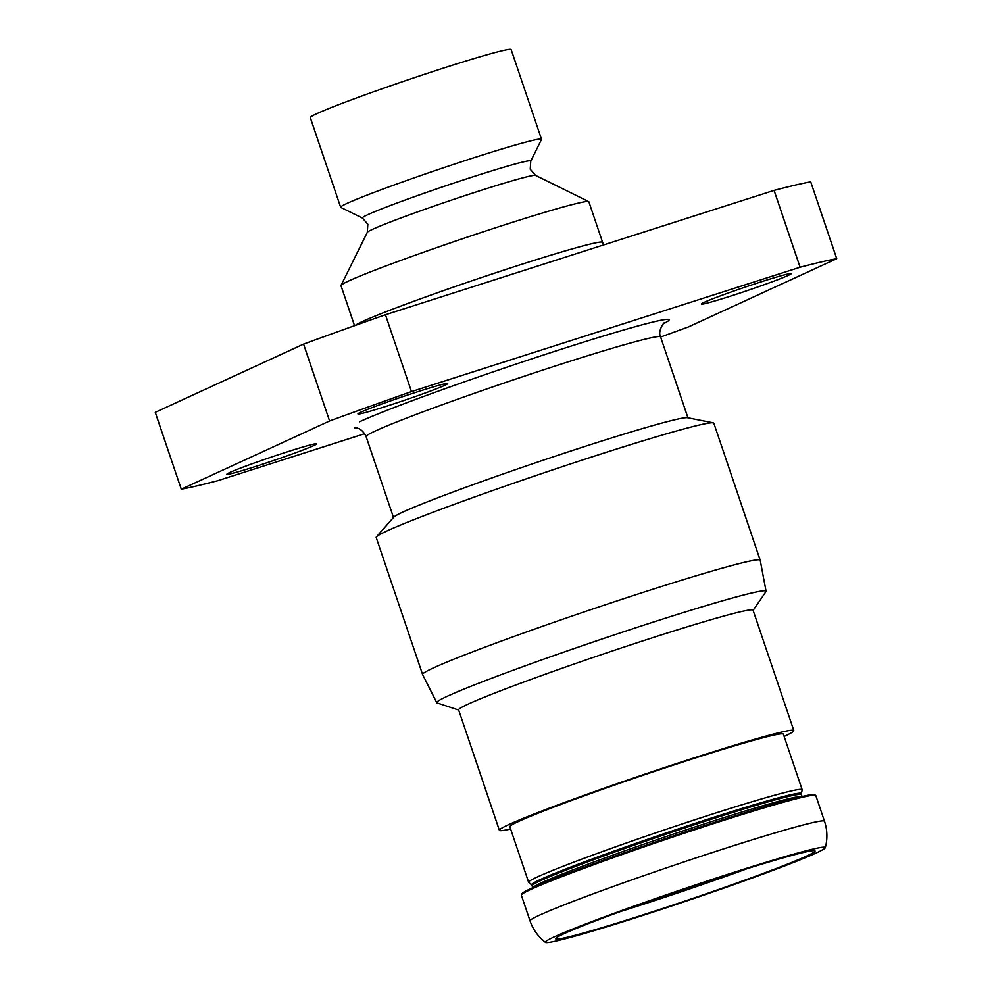 <?xml version="1.0" encoding="UTF-8"?>
<svg xmlns="http://www.w3.org/2000/svg" width="992" height="992" viewBox="0 0 992 992"><rect width="100%" height="100%" fill="white"/><g stroke="black" fill="none" stroke-linecap="round" stroke-linejoin="round"><path stroke-width="1.49" d="M521.383 894.883L521.941 893.742A154.529 6.473 -18.7 0 1 531.514 888.262A154.529 6.473 -18.7 0 1 690.767 830.143A154.529 6.473 -18.7 0 1 814.432 794.741L815.573 795.299A155.434 6.51 161.3 0 0 691.188 830.912A155.434 6.51 161.3 0 0 531.005 889.365A155.434 6.51 161.3 0 0 521.383 894.883A155.434 6.51 161.3 0 0 521.346 895.181L530.038 920.898C533.051 929.603 538.197 936.77 545.476 942.4A147.758 6.188 161.3 0 0 662.879 908.908A147.758 6.188 161.3 0 0 816.106 853.033A147.758 6.188 161.3 0 0 825.294 847.689A147.758 6.188 161.3 0 0 711.673 879.569A147.758 6.188 161.3 0 0 554.553 936.733A147.758 6.188 161.3 0 0 545.476 942.4M229.846 472.465A47.38 1.984 -18.7 0 1 279.595 454.336A47.38 1.984 -18.7 0 1 316.646 443.858A47.38 1.984 -18.7 0 1 313.695 445.631A47.38 1.984 -18.7 0 1 263.946 463.748A47.38 1.984 -18.7 0 1 226.895 474.238A47.38 1.984 -18.7 0 1 229.846 472.465M704.32 302.275A47.38 1.984 -18.7 0 1 754.069 284.146A47.38 1.984 -18.7 0 1 791.12 273.668A47.38 1.984 -18.7 0 1 788.169 275.429A47.38 1.984 -18.7 0 1 738.42 293.558A47.38 1.984 -18.7 0 1 701.369 304.036A47.38 1.984 -18.7 0 1 704.32 302.275M360.902 412.164A47.38 1.984 -18.7 0 1 410.651 394.047A47.38 1.984 -18.7 0 1 447.702 383.557A47.38 1.984 -18.7 0 1 444.751 385.33A47.38 1.984 -18.7 0 1 395.002 403.459A47.38 1.984 -18.7 0 1 357.951 413.937A47.38 1.984 -18.7 0 1 360.902 412.164M355.223 325.45A130.845 5.481 -18.7 0 1 362.849 321.334A130.845 5.481 -18.7 0 1 500.266 271.287A130.845 5.481 -18.7 0 1 602.59 242.333L588.864 201.76A130.845 5.481 161.3 0 0 588.678 201.587A130.845 5.481 161.3 0 0 483.972 231.57A130.845 5.481 161.3 0 0 349.122 280.773A130.845 5.481 161.3 0 0 341.025 285.411A130.845 5.481 161.3 0 0 340.988 285.671L354.541 325.698M362.464 218.091A88.92 3.72 161.3 0 1 367.871 214.644A88.92 3.72 161.3 0 1 462.979 180.06A88.92 3.72 161.3 0 1 530.757 161.126L541.483 139.475A106.032 4.439 161.3 0 0 541.508 139.264A106.032 4.439 161.3 0 0 458.589 162.738A106.032 4.439 161.3 0 0 347.237 203.298A106.032 4.439 161.3 0 0 340.653 207.254A106.032 4.439 161.3 0 0 340.802 207.402L362.464 218.091L367.834 224.229L367.3 232.376L341.025 285.411M531.65 884.938A142.426 5.964 161.3 0 1 540.417 879.495A142.426 5.964 161.3 0 1 691.598 824.488A142.426 5.964 161.3 0 1 801.387 793.637L802.156 789.818A144.373 6.051 161.3 0 0 802.144 789.669A144.373 6.051 161.3 0 0 689.229 821.612A144.373 6.051 161.3 0 0 537.602 876.841A144.373 6.051 161.3 0 0 528.624 882.248A144.373 6.051 161.3 0 0 528.711 882.372L531.65 884.938L532.84 887.654M806.521 856.096A136.933 5.729 161.3 0 0 814.978 850.876A136.933 5.729 161.3 0 0 706.688 881.69A136.933 5.729 161.3 0 0 564.138 933.658A136.933 5.729 161.3 0 0 555.619 938.668A136.933 5.729 161.3 0 0 661.478 908.883A136.933 5.729 161.3 0 0 806.521 856.096M784.126 736.436A155.434 6.51 161.3 0 0 784.164 736.424A155.434 6.51 161.3 0 0 793.823 730.608L753.064 610.204A155.434 6.51 161.3 0 0 631.507 644.602A155.434 6.51 161.3 0 0 468.274 704.06A155.434 6.51 161.3 0 0 458.614 709.863L499.373 830.279A155.434 6.51 161.3 0 0 510.62 829.014M793.823 730.608A155.434 6.51 161.3 0 0 672.266 765.006A155.434 6.51 161.3 0 0 509.032 824.464A155.434 6.51 161.3 0 0 499.373 830.279M753.126 610.365L765.923 591.654A173.823 7.279 161.3 0 0 766.06 591.232A173.823 7.279 161.3 0 0 630.577 629.498A173.823 7.279 161.3 0 0 447.553 696.148A173.823 7.279 161.3 0 0 436.765 702.683A173.823 7.279 161.3 0 0 437.137 702.944L458.676 710.036M766.06 591.232L760.207 560.232A178.213 7.465 161.3 0 0 760.194 560.195A178.213 7.465 161.3 0 0 620.818 599.639A178.213 7.465 161.3 0 0 433.653 667.814A178.213 7.465 161.3 0 0 422.58 674.473A178.213 7.465 161.3 0 0 422.592 674.51L436.765 702.683M760.194 560.195L713.831 423.2A178.213 7.465 161.3 0 0 713.211 422.84A178.213 7.465 161.3 0 0 568.391 464.64A178.213 7.465 161.3 0 0 387.289 530.807A178.213 7.465 161.3 0 0 376.476 536.808A178.213 7.465 161.3 0 0 376.204 537.478L422.58 674.473M713.211 422.84L687.493 417.731A155.434 6.51 161.3 0 0 561.187 454.2A155.434 6.51 161.3 0 0 403.236 511.909A155.434 6.51 161.3 0 0 393.812 517.142L376.476 536.808M802.144 789.669L783.358 734.154A144.373 6.051 161.3 0 0 670.443 766.109A144.373 6.051 161.3 0 0 518.816 821.339A144.373 6.051 161.3 0 0 509.838 826.733L528.624 882.248M541.508 139.264L511.165 49.6A106.032 4.439 161.3 0 0 428.234 73.061A106.032 4.439 161.3 0 0 316.882 113.621A106.032 4.439 161.3 0 0 310.298 117.589L340.653 207.254M385.454 314.749L411.469 391.604L800.085 267.245A360.952 15.116 161.3 0 1 836.727 258.689L810.712 181.834A360.952 15.116 161.3 0 0 774.07 190.39L385.454 314.749A360.952 15.116 161.3 0 0 303.577 344.112L155.273 412.35L181.288 489.205A360.952 15.116 161.3 0 0 217.93 480.649L364.709 433.678M800.085 267.245L774.07 190.39M660.61 337.032A360.952 15.116 161.3 0 0 688.423 326.926L836.727 258.689M411.469 391.604A360.952 15.116 161.3 0 0 329.592 420.98L303.577 344.112M181.288 489.205L329.592 420.98M530.038 920.898A155.434 6.51 161.3 0 1 539.71 915.083A155.434 6.51 161.3 0 1 702.931 855.625A155.434 6.51 161.3 0 1 824.501 821.227L815.796 795.51A155.434 6.51 161.3 0 0 815.573 795.299M530.757 161.126L530.224 169.26L535.593 175.41A88.92 3.72 161.3 0 0 464.43 195.784A88.92 3.72 161.3 0 0 372.806 229.214A88.92 3.72 161.3 0 0 367.3 232.376M664.33 322.995C664.69 321.185 657.237 331.204 660.573 336.92A155.434 6.51 161.3 0 0 539.003 371.318A155.434 6.51 161.3 0 0 375.782 430.776A155.434 6.51 161.3 0 0 366.11 436.592L393.502 517.502M359.464 421.811A168.975 7.08 -18.7 0 1 558.521 350.114A168.975 7.08 -18.7 0 1 663.512 323.714M801.387 793.637L801.449 794.654A142.129 5.952 161.3 0 0 690.296 826.113A142.129 5.952 161.3 0 0 541.049 880.474A142.129 5.952 161.3 0 0 532.208 885.794M801.908 796.564A142.129 5.952 161.3 0 0 687.617 829.374A142.129 5.952 161.3 0 0 541.768 882.607A142.129 5.952 161.3 0 0 533.014 887.58M620.508 911.536A132.358 5.543 161.3 0 0 746.951 868.744M603.768 244.888L602.59 242.333M660.573 336.92L687.952 417.83M824.501 821.227C827.39 829.982 827.663 838.798 825.294 847.689M801.449 794.654L802.082 796.526M535.593 175.41L588.678 201.587M366.11 436.592C361.844 427.639 355.446 427.85 356.116 427.924L354.665 427.812"/></g></svg>

